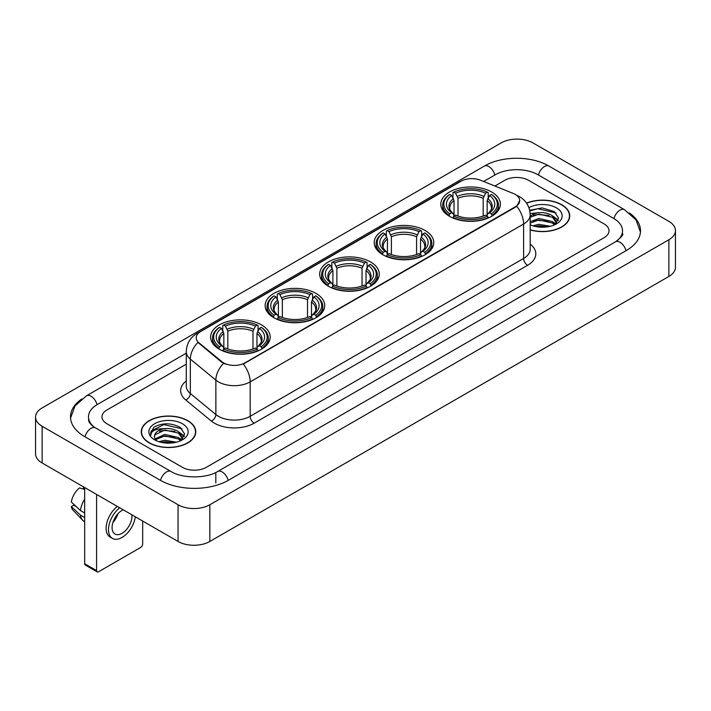 <?xml version="1.0" encoding="UTF-8"?>
<svg xmlns="http://www.w3.org/2000/svg" width="711" height="711" viewBox="0 0 711 711"><rect width="100%" height="100%" fill="white"/><g stroke="black" fill="none" stroke-linecap="round" stroke-linejoin="round"><path stroke-width="1.07" d="M261.47 324.883A29.791 17.197 0 0 0 229.004 321.159A29.791 17.197 0 0 0 210.616 337.05A29.791 17.197 0 0 0 219.344 349.208A29.791 17.197 0 0 0 251.81 352.932A29.791 17.197 0 0 0 270.198 337.05A29.791 17.197 0 0 0 261.47 324.883M425.045 230.444A29.791 17.197 0 0 0 392.588 226.72A29.791 17.197 0 0 0 374.199 242.602A29.791 17.197 0 0 0 382.918 254.769A29.791 17.197 0 0 0 415.384 258.493A29.791 17.197 0 0 0 433.772 242.602A29.791 17.197 0 0 0 425.045 230.444M370.52 261.924A29.791 17.197 0 0 0 338.063 258.2A29.791 17.197 0 0 0 319.674 274.082A29.791 17.197 0 0 0 328.393 286.249A29.791 17.197 0 0 0 360.859 289.972A29.791 17.197 0 0 0 379.247 274.082A29.791 17.197 0 0 0 370.52 261.924M315.995 293.403A29.791 17.197 0 0 0 283.538 289.679A29.791 17.197 0 0 0 265.15 305.57A29.791 17.197 0 0 0 273.868 317.728A29.791 17.197 0 0 0 306.334 321.452A29.791 17.197 0 0 0 324.723 305.57A29.791 17.197 0 0 0 315.995 293.403M491.657 191.988A29.791 17.197 0 0 0 459.19 188.264A29.791 17.197 0 0 0 440.802 204.146A29.791 17.197 0 0 0 449.53 216.313A29.791 17.197 0 0 0 481.996 220.037A29.791 17.197 0 0 0 500.384 204.146A29.791 17.197 0 0 0 491.657 191.988M515.262 194.423A15.171 8.763 0 0 0 513.235 193.436L480.512 180.212A15.171 8.763 0 0 0 461.075 181.189L200.644 331.548A15.171 8.763 0 0 0 196.2 337.752A15.171 8.763 0 0 0 198.947 342.773L221.859 361.668A15.171 8.763 0 0 0 245.019 362.832L515.262 206.812A15.171 8.763 0 0 0 519.705 200.618A15.171 8.763 0 0 0 515.262 194.423M530.193 229.92A27.258 15.74 0 0 0 569.742 215.877A27.258 15.74 0 0 0 561.761 204.75A27.258 15.74 0 0 0 526.54 203.115M187.793 420.654A27.258 15.74 0 0 0 158.082 417.25A27.258 15.74 0 0 0 141.258 431.79A27.258 15.74 0 0 0 149.239 442.917A27.258 15.74 0 0 0 178.95 446.321A27.258 15.74 0 0 0 195.774 431.79A27.258 15.74 0 0 0 187.793 420.654M519.705 200.618L516.737 206.199L515.262 207.265L243.313 364.059A19.668 11.358 60 0 1 250.183 381.878A22.485 12.976 180 0 1 218.393 381.878A22.485 12.976 180 0 1 215.868 380.145L190.335 359.091A22.485 12.976 180 0 1 186.273 351.652L186.273 386.064A22.485 12.976 0 0 0 190.335 393.512L215.868 414.566A22.485 12.976 0 0 0 218.393 416.299A22.485 12.976 0 0 0 250.183 416.299L523.607 258.44A22.485 12.976 0 0 0 530.193 249.259L530.193 214.846A22.485 12.976 180 0 1 523.607 224.018A19.668 11.358 -120 0 0 516.737 206.199M225.263 364.059L221.859 362.334L197.925 342.4A19.668 13.154 129.5 0 0 190.335 359.091L190.335 393.512A5.617 3.759 -50.5 0 1 185.731 399.964A28.102 16.229 180 0 1 186.273 380.918M182.425 467.349A16.86 9.732 0 0 0 206.27 467.349L604.083 237.67A16.86 9.732 0 0 0 609.025 230.791A16.86 9.732 0 0 0 604.083 223.903L528.575 180.31A16.86 9.732 0 0 0 504.73 180.31L494.856 186.006L504.73 180.31A16.86 9.732 0 0 1 528.575 180.31L604.083 223.903A16.86 9.732 0 0 1 609.025 230.791A16.86 9.732 0 0 1 604.083 237.67L206.27 467.349A16.86 9.732 0 0 1 182.425 467.349L106.917 423.756L182.425 467.349M186.273 364.174L106.917 409.989A16.86 9.732 0 0 0 101.975 416.868A16.86 9.732 0 0 0 106.917 423.756A16.86 9.732 0 0 1 101.975 416.868A16.86 9.732 0 0 1 106.917 409.989L186.273 364.174M530.193 229.742A26.974 15.58 0 0 0 569.467 215.877A26.974 15.58 0 0 0 561.566 204.866A26.974 15.58 0 0 0 526.647 203.266M532.894 225.787L538.849 224.338L550.403 226.276M535.223 226.427L538.849 225.796L547.977 226.782M530.193 221.663L538.849 218.508L552.42 221.574L555.309 224.338M530.193 223.112L538.849 219.966L552.42 223.032L554.562 224.845M530.157 213.584L538.067 212.767A14.051 8.114 0 0 0 530.193 216.535M538.067 212.767C543.453 212.198 548.243 213.193 552.42 215.753L556.535 222.223L556.437 223.29M530.193 217.29L538.849 214.135L552.42 217.211L556.491 222.952M530.193 224.454L530.797 225.005M530.193 224.738A19.668 11.358 0 0 0 556.393 223.903A19.668 11.358 0 0 0 556.393 207.843A19.668 11.358 0 0 0 528.904 207.656M554.793 224.738L558.579 218.081L554.26 211.54L542.102 207.905L529.677 210.269M529.811 210.9L537.854 208.705L555.993 212.927M533.508 215.335L537.854 214.526L548.972 215.469M555.007 218.081L558.126 220.694M533.508 221.165L537.854 220.357L548.972 221.299M555.007 223.912L555.46 224.214M535.596 226.516L547.763 226.818M553.345 216.42L558.304 220.179M553.345 222.25L555.922 223.805M149.434 442.802A26.974 15.58 0 0 0 178.834 446.179A26.974 15.58 0 0 0 195.489 431.79A26.974 15.58 0 0 0 187.588 420.77A26.974 15.58 0 0 0 158.189 417.393A26.974 15.58 0 0 0 141.533 431.79A26.974 15.58 0 0 0 149.434 442.802M158.917 441.7L164.881 440.242L176.426 442.18M161.255 442.34L164.881 441.7L174.008 442.695M180.825 440.642L184.602 433.994L180.292 427.453C171.049 422.681 162.224 422.627 153.834 427.293L150.599 433.221L150.91 435.132C151.088 430.857 155.487 428.706 164.099 428.671A14.051 8.114 0 0 0 154.465 436.376A14.051 8.114 0 0 0 155.149 438.874L164.881 434.421L178.452 437.487L181.341 440.242M155.62 439.647L164.881 435.87L178.452 438.945L180.585 440.749M164.099 428.671C169.485 428.111 174.266 429.106 178.452 431.657L182.567 438.136L182.469 439.202M154.465 436.536L154.945 434.812L164.881 430.048L178.452 433.115L182.523 438.865M155.149 438.874L156.82 440.918M182.425 423.756A19.668 11.358 0 0 0 154.607 423.756A19.668 11.358 0 0 0 154.607 439.816A19.668 11.358 0 0 0 182.425 439.816A19.668 11.358 0 0 0 182.425 423.756M150.599 433.355L151.212 430.955L163.877 424.609L182.025 428.84M159.531 431.248L163.877 430.439L175.004 431.381M181.029 433.994L184.158 436.607M159.531 437.078L163.877 436.27L175.004 437.212M181.029 439.825L181.492 440.118M161.628 442.42L173.795 442.722M179.368 432.332L184.336 436.092M179.368 438.154L181.954 439.718M448.997 215.993L449.796 213.86A26.751 15.446 0 0 1 449.796 194.432L451.636 195.498A24.165 13.953 0 0 0 451.636 212.802L453.449 213.833L454.036 216.002M454.036 215.122L454.036 200.591L451.636 195.498M452.969 197.8L452.969 192.601L453.769 192.139A26.751 15.446 0 0 1 487.417 192.139L485.577 193.205A24.165 13.953 0 0 0 455.609 193.205L458.008 198.298L458.008 216.064M483.178 216.064L483.178 198.298L485.577 193.205M452.969 217.539A27.88 16.095 0 0 0 488.217 217.539L487.417 216.162A26.751 15.446 0 0 1 453.769 216.162L452.969 218.01M488.217 218.01L488.217 217.539M449.796 194.432L448.997 194.894A27.88 16.095 0 0 0 442.713 205.07A27.88 16.095 0 0 0 448.997 215.246M487.417 192.139L488.217 192.601L488.217 197.8M453.769 216.162L455.609 215.095A24.165 13.953 0 0 0 485.577 215.095L487.417 216.162M451.636 212.802L449.796 213.86M455.609 193.205L453.769 192.139M453.449 198.627A21.614 12.478 0 0 0 453.449 213.833L453.547 213.904C450.481 210.936 449.228 208.918 449.796 207.852A20.797 12.007 0 0 1 454.036 200.591M492.19 215.246A27.88 16.095 0 0 0 498.473 205.07A27.88 16.095 0 0 0 492.19 194.894L491.39 194.432A26.751 15.446 0 0 1 491.39 213.86L492.19 215.993M491.39 213.86L489.55 212.802A24.165 13.953 0 0 0 489.55 195.498L491.39 194.432M489.55 195.498L487.151 200.591L487.151 215.122L487.737 213.833L489.55 212.802M487.151 200.591A20.797 12.007 0 0 1 491.39 207.852C491.95 208.918 490.706 210.936 487.63 213.904L487.737 213.833A21.614 12.478 0 0 0 487.737 198.627M487.151 216.002L487.151 215.122M382.385 254.449L383.185 252.316A26.751 15.446 0 0 1 383.185 232.888L385.024 233.955A24.165 13.953 0 0 0 385.024 251.259L386.837 252.289L387.433 254.458M387.433 253.569L387.433 239.047L385.024 233.955M386.357 236.256L386.357 231.057L387.157 230.595A26.751 15.446 0 0 1 420.814 230.595L418.975 231.662A24.165 13.953 0 0 0 388.997 231.662L391.406 236.754L391.406 254.52M416.566 254.52L416.566 236.754L418.975 231.662M386.357 255.996A27.88 16.095 0 0 0 421.614 255.996L420.814 254.618A26.751 15.446 0 0 1 387.157 254.618L386.357 256.467M421.614 256.467L421.614 255.996M383.185 232.888L382.385 233.35A27.88 16.095 0 0 0 376.11 243.526A27.88 16.095 0 0 0 382.385 253.703M420.814 230.595L421.614 231.057L421.614 236.256M387.157 254.618L388.997 253.551A24.165 13.953 0 0 0 418.975 253.551L420.814 254.618M385.024 251.259L383.185 252.316M388.997 231.662L387.157 230.595M386.837 237.083A21.614 12.478 0 0 0 386.837 252.289L386.944 252.361C383.869 249.383 382.625 247.375 383.193 246.308A20.797 12.007 0 0 1 387.433 239.047M425.587 253.703A27.88 16.095 0 0 0 431.861 243.526A27.88 16.095 0 0 0 425.587 233.35L424.787 232.888A26.751 15.446 0 0 1 424.787 252.316L425.587 254.449M424.787 252.316L422.947 251.259A24.165 13.953 0 0 0 422.947 233.955L424.787 232.888M422.947 233.955L420.539 239.047L420.539 253.569L421.125 252.289L422.947 251.259M420.539 239.047A20.797 12.007 0 0 1 424.778 246.308C425.347 247.375 424.094 249.392 421.028 252.361L421.125 252.289A21.614 12.478 0 0 0 421.125 237.083M420.539 254.458L420.539 253.569M327.86 285.929L328.66 283.796A26.751 15.446 0 0 1 328.66 264.368L330.499 265.434A24.165 13.953 0 0 0 330.499 282.738L332.313 283.769L332.899 285.938M332.899 285.058L332.899 270.527L330.499 265.434M331.833 267.736L331.833 262.537L332.632 262.075A26.751 15.446 0 0 1 366.281 262.075L364.441 263.141A24.165 13.953 0 0 0 334.472 263.141L336.881 268.234L336.881 286M362.041 286L362.041 268.234L364.441 263.141M331.833 287.475A27.88 16.095 0 0 0 367.08 287.475L366.281 286.098A26.751 15.446 0 0 1 332.632 286.098L331.833 287.946M367.08 287.946L367.08 287.475M328.66 264.368L327.86 264.83A27.88 16.095 0 0 0 321.585 275.006A27.88 16.095 0 0 0 327.86 285.182M366.281 262.075L367.08 262.537L367.08 267.736M332.632 286.098L334.472 285.031A24.165 13.953 0 0 0 364.441 285.031L366.281 286.098M330.499 282.738L328.66 283.796M334.472 263.141L332.632 262.075M332.313 268.562A21.614 12.478 0 0 0 332.313 283.769L332.419 283.84C329.344 280.872 328.091 278.854 328.66 277.788A20.797 12.007 0 0 1 332.899 270.527M371.062 285.182A27.88 16.095 0 0 0 377.337 275.006A27.88 16.095 0 0 0 371.062 264.83L370.262 264.368A26.751 15.446 0 0 1 370.262 283.796L371.062 285.929M370.262 283.796L368.422 282.738A24.165 13.953 0 0 0 368.422 265.434L370.262 264.368M368.422 265.434L366.014 270.527L366.014 285.058L366.6 283.769L368.422 282.738M366.014 270.527A20.797 12.007 0 0 1 370.253 277.788C370.822 278.854 369.569 280.872 366.503 283.84L366.6 283.769A21.614 12.478 0 0 0 366.6 268.562M366.014 285.938L366.014 285.058M273.335 317.408L274.135 315.284A26.751 15.446 0 0 1 274.135 295.856L275.975 296.914A24.165 13.953 0 0 0 275.975 314.218L277.788 315.249L278.374 317.417M278.374 316.537L278.374 302.006L275.975 296.914M277.308 299.215L277.308 294.016L278.108 293.554A26.751 15.446 0 0 1 311.756 293.554L309.916 294.621A24.165 13.953 0 0 0 279.947 294.621L282.347 299.713L282.347 317.479M307.516 317.479L307.516 299.713L309.916 294.621M277.308 318.955A27.88 16.095 0 0 0 312.556 318.955L311.756 317.577A26.751 15.446 0 0 1 278.108 317.577L277.308 319.435M312.556 319.435L312.556 318.955M274.135 295.856L273.335 296.309A27.88 16.095 0 0 0 267.06 306.485A27.88 16.095 0 0 0 273.335 316.662M311.756 293.554L312.556 294.016L312.556 299.215M278.108 317.577L279.947 316.511A24.165 13.953 0 0 0 309.916 316.511L311.756 317.577M275.975 314.218L274.135 315.284M279.947 294.621L278.108 293.554M277.788 300.042A21.614 12.478 0 0 0 277.788 315.249L277.894 315.32C274.819 312.351 273.566 310.334 274.135 309.267A20.797 12.007 0 0 1 278.374 302.006M316.528 316.662A27.88 16.095 0 0 0 322.812 306.485A27.88 16.095 0 0 0 316.528 296.309L315.728 295.856A26.751 15.446 0 0 1 315.728 315.284L316.528 317.408M315.728 315.284L313.898 314.218A24.165 13.953 0 0 0 313.898 296.914L315.728 295.856M313.898 296.914L311.489 302.006L311.489 316.537L312.076 315.249L313.898 314.218M311.489 302.006A20.797 12.007 0 0 1 315.728 309.267C316.297 310.334 315.044 312.351 311.978 315.32L312.076 315.249A21.614 12.478 0 0 0 312.076 300.042M311.489 317.417L311.489 316.537M218.81 348.888L219.61 346.764A26.751 15.446 0 0 1 219.61 327.336L221.45 328.393A24.165 13.953 0 0 0 221.45 345.697L223.263 346.728L223.849 348.897M223.849 348.017L223.849 333.486L221.45 328.393M222.783 330.695L222.783 325.496L223.583 325.034A26.751 15.446 0 0 1 257.231 325.034L255.391 326.1A24.165 13.953 0 0 0 225.423 326.1L227.822 331.193L227.822 348.959M252.992 348.959L252.992 331.193L255.391 326.1M222.783 350.434A27.88 16.095 0 0 0 258.031 350.434L257.231 349.057A26.751 15.446 0 0 1 223.583 349.057L222.783 350.914M258.031 350.914L258.031 350.434M219.61 327.336L218.81 327.789A27.88 16.095 0 0 0 212.527 337.965A27.88 16.095 0 0 0 218.81 348.141M257.231 325.034L258.031 325.496L258.031 330.695M223.583 349.057L225.423 347.99A24.165 13.953 0 0 0 255.391 347.99L257.231 349.057M221.45 345.697L219.61 346.764M225.423 326.1L223.583 325.034M223.263 331.522A21.614 12.478 0 0 0 223.263 346.728L223.37 346.799C220.294 343.831 219.041 341.813 219.61 340.747A20.797 12.007 0 0 1 223.849 333.486M262.004 348.141A27.88 16.095 0 0 0 268.287 337.965A27.88 16.095 0 0 0 262.004 327.789L261.204 327.336A26.751 15.446 0 0 1 261.204 346.764L262.004 348.888M261.204 346.764L259.364 345.697A24.165 13.953 0 0 0 259.364 328.393L261.204 327.336M259.364 328.393L256.964 333.486L256.964 348.017L257.551 346.728L259.364 345.697M256.964 333.486A20.797 12.007 0 0 1 261.204 340.747C261.772 341.822 260.519 343.831 257.453 346.799L257.551 346.728A21.614 12.478 0 0 0 257.551 331.522M256.964 348.897L256.964 348.017M96.58 570.604A2.808 1.626 120 0 0 97.167 571.893L85.24 565.005A2.808 1.626 -60 0 1 84.662 563.725L96.58 570.604L96.58 494.429M84.662 487.542L84.662 563.725M97.167 571.893A2.808 1.626 120 0 0 98.571 571.751L140.698 547.434A2.808 1.626 120 0 0 142.68 543.986L142.68 521.039M123.199 509.796A14.051 8.114 120 0 0 122.016 510.4A14.051 8.114 120 0 0 112.836 522.781A14.051 8.114 120 0 0 114.986 534.041A14.051 8.114 120 0 0 122.016 533.339A14.051 8.114 120 0 0 131.882 514.808M112.933 522.452A14.051 8.114 120 0 0 117.982 513.715M83.463 486.857L83.463 488.43L84.662 489.124M117.359 506.419A19.108 11.029 120 0 0 106.757 523.189A19.108 11.029 120 0 0 110.081 537.045L112.462 538.423A19.108 11.029 120 0 0 122.016 537.472A19.108 11.029 120 0 0 135.339 516.799M119.741 507.796A19.108 11.029 120 0 0 109.139 524.567A19.108 11.029 120 0 0 112.462 538.423M84.662 499.113A18.548 10.709 120 0 0 80.441 510.542L71.34 502.028A14.611 8.434 120 0 1 79.49 487.906L84.662 489.47M84.662 512.978L80.441 510.542M76.264 506.632L73.784 505.201L71.34 506.614L80.441 515.128L84.662 517.564M80.441 515.128A18.548 10.709 120 0 0 82.725 520.31A18.548 10.709 120 0 0 84.129 521.412L84.662 521.714M71.34 506.614A14.611 8.434 120 0 0 73.064 510.249L82.725 520.31M616.908 240.94A30.351 17.526 0 0 0 622.516 230.791A30.351 17.526 0 0 0 613.62 218.401L538.111 174.808A30.351 17.526 0 0 0 495.194 174.808L483.64 181.474M186.273 353.154L97.38 404.479A30.351 17.526 0 0 0 88.484 416.868A30.351 17.526 0 0 0 94.092 427.018M178.052 504.748A22.485 12.976 0 0 0 209.843 504.748L668.864 239.74A22.485 12.976 0 0 0 675.45 230.56A22.485 12.976 0 0 0 668.864 221.379L532.948 142.911A22.485 12.976 0 0 0 501.157 142.911L42.136 407.927A22.485 12.976 0 0 0 35.55 417.099A22.485 12.976 0 0 0 42.136 426.28L178.052 504.748L178.052 541.462A22.485 12.976 0 0 0 209.843 541.462L668.864 276.455A22.485 12.976 0 0 0 675.45 267.274L675.45 230.56M35.55 417.099L35.55 453.814A22.485 12.976 0 0 0 42.136 462.994L178.052 541.462M81.676 399.022A48.339 27.907 0 0 0 70.505 416.868A48.339 27.907 0 0 0 84.662 436.607L160.171 480.201A48.339 27.907 0 0 0 228.524 480.201L626.338 250.521A48.339 27.907 0 0 0 640.495 230.791A48.339 27.907 0 0 0 629.324 212.945M198.947 342.773L198.947 343.44M221.859 361.668L221.859 362.334M245.019 362.832L245.019 363.285M515.262 206.812L515.262 207.265M254.156 423.178A5.617 3.244 60 0 1 250.183 416.299L250.183 381.878L523.607 224.018L523.607 258.44A5.617 3.244 60 0 0 527.58 265.319L254.156 423.178A28.102 16.229 180 0 1 214.42 423.178A28.102 16.229 180 0 1 211.265 421.019L185.731 399.964M530.193 214.846C529.811 206.759 526.256 200.698 519.537 196.663L516.693 195.276A19.668 9.216 112 0 0 516.435 195.178M198.973 332.704A19.668 11.358 -120 0 0 196.929 333.468C190.21 337.503 186.655 343.564 186.273 351.652M196.929 333.468L459.422 181.918A19.668 11.358 60 0 1 460.915 181.287M223.538 363.374A19.668 13.154 129.5 0 0 215.868 380.145L215.868 414.566A5.617 3.759 -50.5 0 1 211.265 421.019M530.193 244.113A28.102 16.229 180 0 1 527.58 265.319M483.178 198.298A20.797 12.007 0 0 0 458.008 198.298M483.764 196.334A21.614 12.478 0 0 0 457.422 196.334M416.566 236.754A20.797 12.007 0 0 0 391.406 236.754M417.153 234.79A21.614 12.478 0 0 0 390.819 234.79M362.041 268.234A20.797 12.007 0 0 0 336.881 268.234M362.628 266.27A21.614 12.478 0 0 0 336.285 266.27M307.516 299.713A20.797 12.007 0 0 0 282.347 299.713M308.103 297.749A21.614 12.478 0 0 0 281.76 297.749M252.992 331.193A20.797 12.007 0 0 0 227.822 331.193M253.578 329.229A21.614 12.478 0 0 0 227.236 329.229M228.187 480.396A8.994 5.19 -120 0 0 222.17 471.935A8.994 5.19 -120 0 0 217.673 471.491C206.608 478.645 182.078 478.645 171.022 471.491L95.514 427.898C94.616 427.569 90.235 424.583 88.857 421.419L88.484 419.623M160.508 480.396A8.994 5.19 -60 0 1 166.525 471.935A8.994 5.19 -60 0 1 171.022 471.491M85 436.803A8.994 5.19 -60 0 1 91.017 428.342A8.994 5.19 -60 0 1 95.514 427.898M70.549 418.139L75.028 405.91L86.52 395.778A8.994 5.19 60 0 1 91.017 396.223A8.994 5.19 60 0 1 97.043 404.683M86.52 395.778L484.342 166.098A8.994 5.19 60 0 1 488.83 166.543A8.994 5.19 60 0 1 494.856 175.004M484.342 166.098C501.877 155.665 531.428 155.665 548.972 166.098A8.994 5.19 120 0 0 544.475 166.543A8.994 5.19 120 0 0 538.449 175.004M640.451 232.053L635.972 219.823L624.48 209.692A8.994 5.19 120 0 0 619.983 210.136A8.994 5.19 120 0 0 613.957 218.597M626 250.716A8.994 5.19 -120 0 0 619.983 242.264A8.994 5.19 -120 0 0 615.486 241.82L217.673 471.491M209.843 541.462L209.843 504.748M42.136 462.994L42.136 426.28M668.864 276.455L668.864 239.74M215.806 482.956L215.806 472.859M459.422 181.918L463.03 180.239M569.467 218.126L569.467 215.877M556.535 223.183L556.535 222.223M195.489 434.039L195.489 431.79M182.567 439.096L182.567 438.136M141.533 434.039L141.533 431.79M442.713 210.207L442.713 205.07M498.473 210.207L498.473 205.07M376.11 248.663L376.11 243.526M431.861 248.663L431.861 243.526M321.585 280.143L321.585 275.006M377.337 280.143L377.337 275.006M267.06 311.622L267.06 306.485M322.812 311.622L322.812 306.485M212.527 343.111L212.527 337.965M268.287 343.111L268.287 337.965M622.516 233.546C623.769 234.452 621.423 237.207 615.486 241.82M548.972 166.098L624.48 209.692"/></g></svg>
